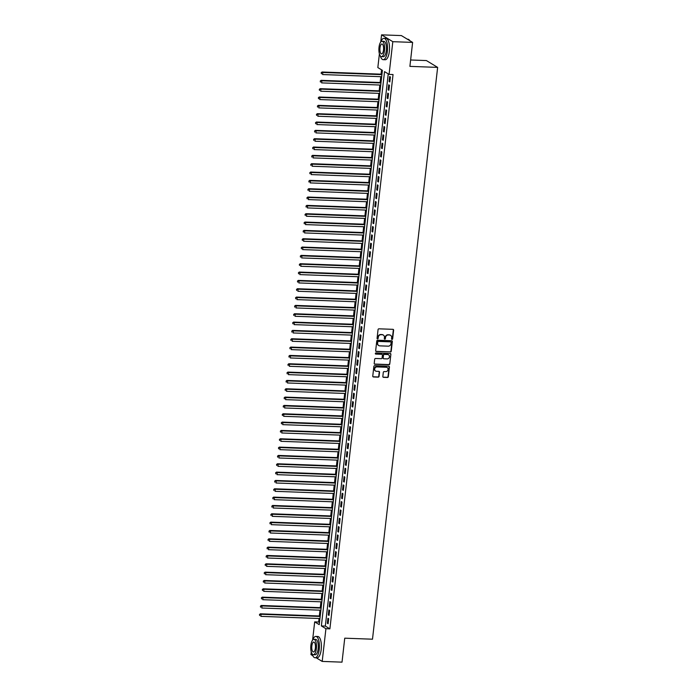 <?xml version="1.0" encoding="UTF-8"?>
<svg xmlns="http://www.w3.org/2000/svg" width="697" height="697" viewBox="0 0 697 697"><rect width="100%" height="100%" fill="white"/><g stroke="black" fill="none" stroke-linecap="round" stroke-linejoin="round"><path stroke-width="1.05" d="M392.019 339.422A0.584 0.531 121.3 0 0 392.629 338.873L393.622 330.178A0.836 0.767 121.3 0 0 392.934 329.332L378.933 328.818A0.836 0.767 121.3 0 0 378.062 329.611L377.068 338.298A0.584 0.531 121.3 0 0 377.547 338.89A0.584 0.531 121.3 0 0 378.157 338.341L378.288 337.217A2.683 2.439 121.3 0 1 381.076 334.691L382.244 334.734A2.683 2.439 121.3 0 1 384.439 337.444L384.308 338.568A0.584 0.531 121.3 0 0 384.788 339.16A0.584 0.531 121.3 0 0 385.397 338.611L385.528 337.479A2.683 2.439 121.3 0 1 388.316 334.952L389.484 334.996A2.683 2.439 121.3 0 1 391.67 337.705L391.54 338.829A0.584 0.531 121.3 0 0 392.019 339.422M391.644 339.23A0.584 0.531 121.3 0 0 392.333 338.69L393.317 329.995A0.836 0.767 121.3 0 0 393.117 329.359M377.173 338.698A0.584 0.531 121.3 0 0 377.861 338.158L378.288 337.217M384.413 338.969A0.584 0.531 121.3 0 0 385.092 338.42L385.528 337.479M382.836 376.493A0.836 0.767 121.3 0 0 383.524 377.338L387.454 377.486A0.836 0.767 121.3 0 0 388.325 376.694L389.423 367.04A0.836 0.767 121.3 0 0 388.734 366.195L374.733 365.681A0.836 0.767 121.3 0 0 373.862 366.465L372.764 376.119A0.836 0.767 121.3 0 0 373.444 376.972L378.192 377.147A0.836 0.767 121.3 0 0 379.063 376.354L379.534 372.224A0.836 0.767 121.3 0 0 378.854 371.379L376.493 371.292A2.239 2.039 121.3 0 1 374.777 368.513A2.239 2.039 121.3 0 1 376.999 366.91L386.216 367.249A2.239 2.039 121.3 0 1 387.933 370.02A2.239 2.039 121.3 0 1 385.72 371.623L384.178 371.571A0.836 0.767 121.3 0 0 383.306 372.364L382.836 376.493M380.754 42.003L381.564 34.85L401.385 35.582L412.624 42.404L409.897 66.372L437.638 67.391L372.494 639.201L344.745 638.182L342.018 662.15L322.197 661.418L316.229 657.802M412.624 42.404L392.812 41.681L389.083 74.396L384.526 71.625L321.369 625.941L325.926 628.703L322.197 661.418M388.246 73.891L325.333 626.08L329.89 628.851L393.047 74.544L389.083 74.396M329.89 628.851L325.926 628.703M390.355 352.037A0.836 0.767 121.3 0 0 391.226 351.244L392.324 341.591A0.836 0.767 121.3 0 0 391.636 340.746L377.635 340.232A0.836 0.767 121.3 0 0 376.763 341.025L375.666 350.678A0.836 0.767 121.3 0 0 376.345 351.523L390.05 351.854A0.836 0.767 121.3 0 0 390.921 351.061L392.019 341.408A0.836 0.767 121.3 0 0 391.819 340.772M390.869 354.32L389.771 363.973A0.836 0.767 121.3 0 1 388.9 364.758L374.899 364.243A0.836 0.767 121.3 0 1 374.211 363.398L374.681 359.269A0.836 0.767 121.3 0 1 375.552 358.476L381.233 358.685A0.836 0.767 121.3 0 0 382.104 357.901L382.418 355.156A0.836 0.767 121.3 0 0 381.729 354.311L375.822 354.093A0.584 0.531 121.3 0 1 375.369 353.37A0.584 0.531 121.3 0 1 375.953 352.943L390.189 353.466A0.836 0.767 121.3 0 1 390.869 354.32L389.771 363.973M389.85 81.958L390.416 76.958L389.658 76.496L389.083 81.497L389.85 81.958M388.9 90.288L389.466 85.287L388.708 84.825L388.133 89.826L388.9 90.288M387.95 98.626L388.517 93.625L387.759 93.163L387.183 98.164L387.95 98.626M387.001 106.963L387.567 101.962L386.809 101.501L386.234 106.502L387.001 106.963M386.051 115.293L386.617 110.292L385.859 109.838L385.284 114.839L386.051 115.293M385.101 123.63L385.668 118.629L384.91 118.168L384.335 123.169L385.101 123.63M384.152 131.968L384.718 126.967L383.96 126.505L383.385 131.506L384.152 131.968M383.202 140.306L383.768 135.305L383.01 134.843L382.435 139.844L383.202 140.306M382.252 148.635L382.819 143.634L382.061 143.173L381.486 148.173L382.252 148.635M381.303 156.973L381.869 151.972L381.111 151.51L380.536 156.511L381.303 156.973M380.353 165.311L380.919 160.31L380.161 159.848L379.586 164.849L380.353 165.311M379.403 173.649L379.97 168.648L379.212 168.186L378.637 173.187L379.403 173.649M378.454 181.978L379.02 176.977L378.262 176.515L377.687 181.516L378.454 181.978M377.504 190.316L378.07 185.315L377.312 184.853L376.737 189.854L377.504 190.316M376.554 198.654L377.121 193.653L376.363 193.191L375.788 198.192L376.554 198.654M375.605 206.992L376.171 201.982L375.413 201.529L374.838 206.53L375.605 206.992M374.655 215.321L375.221 210.32L374.463 209.858L373.888 214.859L374.655 215.321M373.705 223.659L374.272 218.658L373.514 218.196L372.939 223.197L373.705 223.659M372.756 231.996L373.322 226.995L372.564 226.534L371.989 231.535L372.756 231.996M371.806 240.326L372.372 235.325L371.614 234.863L371.039 239.864L371.806 240.326M370.856 248.663L371.423 243.662L370.665 243.201L370.09 248.202L370.856 248.663M369.907 257.001L370.473 252L369.715 251.539L369.14 256.54L369.907 257.001M368.957 265.339L369.523 260.338L368.765 259.876L368.19 264.877L368.957 265.339M368.007 273.668L368.574 268.667L367.816 268.206L367.241 273.207L368.007 273.668M367.058 282.006L367.624 277.005L366.866 276.543L366.291 281.544L367.058 282.006M366.099 290.344L366.674 285.343L365.916 284.881L365.341 289.882L366.099 290.344M365.15 298.682L365.725 293.672L364.967 293.219L364.392 298.22L365.15 298.682M364.2 307.011L364.775 302.01L364.017 301.548L363.442 306.549L364.2 307.011M363.25 315.349L363.825 310.348L363.067 309.886L362.492 314.887L363.25 315.349M362.301 323.687L362.876 318.686L362.118 318.224L361.543 323.225L362.301 323.687M361.351 332.016L361.926 327.015L361.168 326.553L360.593 331.554L361.351 332.016M360.401 340.354L360.976 335.353L360.218 334.891L359.643 339.892L360.401 340.354M359.452 348.692L360.027 343.691L359.269 343.229L358.694 348.23L359.452 348.692M358.502 357.03L359.077 352.029L358.319 351.567L357.744 356.568L358.502 357.03M357.552 365.359L358.127 360.358L357.369 359.896L356.794 364.897L357.552 365.359M356.603 373.697L357.178 368.696L356.42 368.234L355.845 373.235L356.603 373.697M355.653 382.034L356.228 377.033L355.47 376.572L354.895 381.573L355.653 382.034M354.703 390.372L355.278 385.371L354.52 384.91L353.945 389.911L354.703 390.372M353.754 398.701L354.329 393.7L353.571 393.239L352.996 398.24L353.754 398.701M352.804 407.039L353.379 402.038L352.621 401.577L352.046 406.578L352.804 407.039M351.854 415.377L352.429 410.376L351.671 409.914L351.096 414.915L351.854 415.377M350.905 423.706L351.48 418.705L350.722 418.244L350.147 423.245L350.905 423.706M349.955 432.044L350.53 427.043L349.772 426.581L349.197 431.582L349.955 432.044M349.005 440.382L349.58 435.381L348.822 434.919L348.247 439.92L349.005 440.382M348.056 448.72L348.631 443.719L347.873 443.257L347.298 448.258L348.056 448.72M347.106 457.049L347.681 452.048L346.923 451.586L346.348 456.587L347.106 457.049M346.156 465.387L346.731 460.386L345.973 459.924L345.398 464.925L346.156 465.387M345.207 473.725L345.782 468.724L345.024 468.262L344.449 473.263L345.207 473.725M344.257 482.063L344.832 477.062L344.074 476.6L343.499 481.601L344.257 482.063M343.307 490.392L343.882 485.391L343.124 484.929L342.549 489.93L343.307 490.392M342.358 498.73L342.933 493.729L342.175 493.267L341.6 498.268L342.358 498.73M341.408 507.067L341.983 502.067L341.225 501.605L340.65 506.606L341.408 507.067M340.458 515.397L341.033 510.396L340.275 509.934L339.7 514.944L340.458 515.397M339.509 523.735L340.084 518.734L339.326 518.272L338.751 523.273L339.509 523.735M338.559 532.072L339.134 527.071L338.376 526.61L337.801 531.611L338.559 532.072M337.609 540.41L338.184 535.409L337.426 534.947L336.851 539.948L337.609 540.41M336.66 548.739L337.235 543.738L336.477 543.277L335.902 548.278L336.66 548.739M335.71 557.077L336.285 552.076L335.527 551.615L334.952 556.615L335.71 557.077M334.76 565.415L335.335 560.414L334.569 559.952L334.002 564.953L334.76 565.415M333.811 573.753L334.386 568.752L333.619 568.29L333.053 573.291L333.811 573.753M332.861 582.082L333.436 577.081L332.669 576.619L332.103 581.62L332.861 582.082M331.911 590.42L332.486 585.419L331.72 584.957L331.153 589.958L331.911 590.42M330.962 598.758L331.537 593.757L330.77 593.295L330.204 598.296L330.962 598.758M330.012 607.087L330.587 602.086L329.82 601.624L329.254 606.634L330.012 607.087M329.062 615.425L329.637 610.424L328.871 609.962L328.304 614.963L329.062 615.425M327.921 618.3L327.355 623.301L328.113 623.763L328.688 618.762L327.921 618.3M381.564 69.831L381.067 74.17M380.78 76.687L380.118 82.507M379.83 85.025L379.168 90.845M378.88 93.363L378.218 99.183M377.931 101.692L377.269 107.512M376.981 110.03L376.319 115.85M376.031 118.368L375.369 124.188M375.082 126.706L374.42 132.526M374.132 135.035L373.47 140.855M373.183 143.373L372.52 149.193M372.233 151.711L371.571 157.531M371.283 160.049L370.621 165.869M370.334 168.378L369.671 174.198M369.384 176.716L368.722 182.536M368.434 185.053L367.772 190.873M367.485 193.383L366.822 199.203M366.535 201.721L365.873 207.54M365.585 210.058L364.923 215.878M364.636 218.396L363.973 224.216M363.686 226.725L363.024 232.545M362.736 235.063L362.074 240.883M361.787 243.401L361.124 249.221M360.837 251.739L360.175 257.559M359.887 260.068L359.225 265.888M358.938 268.406L358.275 274.226M357.988 276.744L357.326 282.564M357.038 285.073L356.376 290.893M356.089 293.411L355.426 299.231M355.139 301.749L354.477 307.569M354.189 310.087L353.527 315.907M353.24 318.416L352.569 324.236M352.29 326.754L351.619 332.574M351.34 335.091L350.669 340.911M350.391 343.429L349.72 349.249M349.441 351.758L348.77 357.578M348.491 360.096L347.82 365.916M347.542 368.434L346.871 374.254M346.592 376.763L345.921 382.583M345.642 385.101L344.971 390.921M344.693 393.439L344.022 399.259M343.743 401.777L343.072 407.597M342.793 410.106L342.122 415.926M341.844 418.444L341.173 424.264M340.894 426.782L340.223 432.602M339.944 435.12L339.273 440.94M338.995 443.449L338.324 449.269M338.045 451.787L337.374 457.607M337.095 460.125L336.424 465.944M336.146 468.454L335.475 474.274M335.196 476.792L334.525 482.612M334.238 485.129L333.575 490.949M333.288 493.467L332.626 499.287M332.338 501.796L331.676 507.616M331.389 510.134L330.726 515.954M330.439 518.472L329.777 524.292M329.489 526.81L328.827 532.63M328.54 535.139L327.878 540.959M327.59 543.477L326.928 549.297M326.64 551.815L325.978 557.635M325.691 560.144L325.029 565.964M324.741 568.482L324.079 574.302M323.791 576.82L323.129 582.64M322.842 585.158L322.18 590.978M321.892 593.487L321.23 599.307M320.942 601.825L320.28 607.645M319.993 610.163L319.331 615.982M319.043 618.5L318.642 622.02L319.479 622.534M437.638 67.391L426.39 60.561L410.629 59.986M381.564 34.85L392.812 41.681M312.84 655.738L310.958 654.596L311.254 651.922M312.604 640.073L314.678 621.881L319.243 624.643L382.4 70.336L377.835 67.565L379.403 53.852M318.642 622.02L314.678 621.881M325.333 626.08L321.369 625.941M389.083 81.497L389.893 81.523M388.133 89.826L388.943 89.861M387.183 98.164L387.994 98.19M386.234 106.502L387.044 106.528M385.284 114.839L386.094 114.866M384.335 123.169L385.145 123.203M383.385 131.506L384.195 131.533M382.435 139.844L383.245 139.87M381.486 148.173L382.296 148.208M380.536 156.511L381.346 156.546M379.586 164.849L380.396 164.875M378.637 173.187L379.447 173.213M377.687 181.516L378.497 181.551M376.737 189.854L377.547 189.889M375.788 198.192L376.598 198.218M374.838 206.53L375.648 206.556M373.888 214.859L374.698 214.894M372.939 223.197L373.749 223.223M371.989 231.535L372.799 231.561M371.039 239.864L371.849 239.899M370.09 248.202L370.9 248.237M369.14 256.54L369.95 256.566M368.19 264.877L369.001 264.904M367.241 273.207L368.051 273.241M366.291 281.544L367.101 281.579M365.341 289.882L366.152 289.908M364.392 298.22L365.202 298.246M363.442 306.549L364.252 306.584M362.492 314.887L363.303 314.913M361.543 323.225L362.353 323.251M360.593 331.554L361.403 331.589M359.643 339.892L360.454 339.927M358.694 348.23L359.504 348.256M357.744 356.568L358.554 356.594M356.794 364.897L357.605 364.932M355.845 373.235L356.655 373.27M354.895 381.573L355.705 381.599M353.945 389.911L354.756 389.937M352.996 398.24L353.806 398.275M352.046 406.578L352.856 406.604M351.096 414.915L351.907 414.942M350.147 423.245L350.957 423.279M349.197 431.582L350.007 431.617M348.247 439.92L349.058 439.946M347.298 448.258L348.108 448.284M346.348 456.587L347.158 456.622M345.398 464.925L346.209 464.96M344.449 473.263L345.259 473.289M343.499 481.601L344.309 481.627M342.549 489.93L343.36 489.965M341.6 498.268L342.41 498.294M340.65 506.606L341.46 506.632M339.7 514.944L340.511 514.97M338.751 523.273L339.561 523.308M337.801 531.611L338.611 531.637M336.851 539.948L337.662 539.975M335.902 548.278L336.712 548.312M334.952 556.615L335.762 556.65M334.002 564.953L334.813 564.979M333.053 573.291L333.863 573.317M332.103 581.62L332.913 581.655M331.153 589.958L331.964 589.984M330.204 598.296L331.014 598.322M329.254 606.634L330.064 606.66M328.304 614.963L329.115 614.998M327.355 623.301L328.165 623.327M390.416 335.24A2.683 2.439 121.3 0 0 389.179 334.813L389.484 334.996M385.223 337.296A2.683 2.439 121.3 0 1 388.011 334.769L389.179 334.813M383.184 334.969A2.683 2.439 121.3 0 0 381.939 334.551L382.244 334.734M377.983 337.034A2.683 2.439 121.3 0 1 380.771 334.508L381.939 334.551M375.866 351.305A0.836 0.767 121.3 0 0 376.04 351.34L390.05 351.854M391.13 342.454A0.584 0.531 121.3 0 0 390.651 341.861L378.358 341.408A0.584 0.531 121.3 0 0 377.748 341.966L377.617 343.151A2.683 2.439 121.3 0 0 379.804 345.86L388.212 346.165A2.683 2.439 121.3 0 0 391 343.638L391.13 342.454M378.558 345.433A2.683 2.439 121.3 0 1 377.312 342.968L377.443 341.774A0.584 0.531 121.3 0 1 378.053 341.225L390.346 341.678M374.411 364.034A0.836 0.767 121.3 0 0 374.594 364.061L388.595 364.575A0.836 0.767 121.3 0 0 389.466 363.782M381.912 354.337A0.836 0.767 121.3 0 0 381.425 354.128L375.822 354.093M387.131 358.903A2.239 2.039 121.3 0 0 388.543 354.799A2.239 2.039 121.3 0 0 387.628 354.529L384.378 354.407A0.836 0.767 121.3 0 0 383.507 355.2L383.193 357.936A0.836 0.767 121.3 0 0 383.881 358.781L387.131 358.903M388.386 354.712A2.239 2.039 121.3 0 0 387.323 354.337L387.628 354.529M383.394 358.572A0.836 0.767 121.3 0 1 382.888 357.753L383.202 355.008A0.836 0.767 121.3 0 1 384.073 354.224L387.323 354.337M390.573 354.128A0.836 0.767 121.3 0 0 390.364 353.501M386.974 367.432A2.239 2.039 121.3 0 0 385.911 367.066L386.216 367.249M375.439 370.917A2.239 2.039 121.3 0 1 376.694 366.727L385.911 367.066M372.965 376.755A0.836 0.767 121.3 0 0 373.148 376.781L377.887 376.955A0.836 0.767 121.3 0 0 378.759 376.171L379.229 372.041A0.836 0.767 121.3 0 0 379.029 371.405M383.045 377.129A0.836 0.767 121.3 0 0 383.219 377.155L387.149 377.295A0.836 0.767 121.3 0 0 388.02 376.511L389.118 366.857A0.836 0.767 121.3 0 0 388.917 366.221M381.956 74.204L322.058 72.009L322.816 72.471L322.58 74.553L381.668 76.722M381.904 74.64L322.816 72.471L321.186 72.732L321.395 73.751L321.491 72.915M321.186 72.732L322.058 72.009M409.548 40.295A10.42 3.868 92.1 0 1 409.644 40.409A10.42 3.868 92.1 0 1 409.88 40.74M409.819 40.705A10.682 3.964 -87.9 0 0 409.453 40.173A10.682 3.964 -87.9 0 0 407.902 39.224L407.353 39.198M380.335 55.917A10.682 3.964 -87.9 0 0 383.184 59.681A10.682 3.964 -87.9 0 0 387.375 51.317A10.682 3.964 -87.9 0 0 383.969 38.344A10.682 3.964 -87.9 0 0 380.85 41.89M383.184 59.681L385.162 59.759A10.682 3.964 -87.9 0 0 389.353 51.395A10.682 3.964 -87.9 0 0 385.946 38.413L383.969 38.344M382.034 41.262L383.855 41.332A7.684 2.858 92.1 0 1 386.312 50.672A7.684 2.858 92.1 0 1 383.298 56.692L381.468 56.631A7.684 2.858 -87.9 0 0 384.491 50.611A7.684 2.858 -87.9 0 0 382.034 41.262A7.684 2.858 -87.9 0 0 379.02 47.283A7.684 2.858 -87.9 0 0 381.468 56.631M379.987 47.875A4.957 1.838 -87.9 0 0 381.573 53.896A4.957 1.838 -87.9 0 0 383.516 50.018A4.957 1.838 -87.9 0 0 381.939 43.998A4.957 1.838 -87.9 0 0 379.987 47.875M312.195 653.995A10.682 3.964 -87.9 0 0 315.044 657.759A10.682 3.964 -87.9 0 0 319.235 649.395A10.682 3.964 -87.9 0 0 315.828 636.413A10.682 3.964 -87.9 0 0 312.709 639.959M315.044 657.759L317.022 657.829A10.682 3.964 -87.9 0 0 321.212 649.465A10.682 3.964 -87.9 0 0 317.806 636.483L315.828 636.413M313.894 639.332L315.715 639.402A7.684 2.858 92.1 0 1 318.172 648.741A7.684 2.858 92.1 0 1 315.149 654.771L313.328 654.701A7.684 2.858 -87.9 0 0 316.351 648.68A7.684 2.858 -87.9 0 0 313.894 639.332A7.684 2.858 -87.9 0 0 310.879 645.361A7.684 2.858 -87.9 0 0 313.328 654.701M311.847 645.945A4.957 1.838 -87.9 0 0 313.432 651.965A4.957 1.838 -87.9 0 0 315.375 648.088A4.957 1.838 -87.9 0 0 313.789 642.068A4.957 1.838 -87.9 0 0 311.847 645.945M381.006 82.542L321.108 80.347L321.866 80.808L321.631 82.891L380.719 85.06M380.954 82.978L321.866 80.808L320.237 81.07L320.446 82.089L320.542 81.253M320.237 81.07L321.108 80.347M380.057 90.88L320.158 88.676L320.916 89.138L320.681 91.22L379.769 93.389M380.004 91.307L320.916 89.138L319.287 89.408L319.496 90.418L319.592 89.591M319.287 89.408L320.158 88.676M379.107 99.209L319.209 97.014L319.967 97.475L319.731 99.558L378.82 101.727M379.055 99.645L319.967 97.475L318.337 97.737L318.546 98.756L318.642 97.928M318.337 97.737L319.209 97.014M378.157 107.547L318.259 105.352L319.017 105.813L318.782 107.896L377.87 110.065M378.105 107.983L319.017 105.813L317.388 106.075L317.597 107.094L317.693 106.258M317.388 106.075L318.259 105.352M377.208 115.885L317.309 113.681L318.067 114.142L317.832 116.233L376.92 118.403M377.155 116.312L318.067 114.142L316.438 114.413L316.647 115.432L316.743 114.596M316.438 114.413L317.309 113.681M376.258 124.223L316.36 122.019L317.118 122.48L316.882 124.563L375.971 126.732M376.206 124.65L317.118 122.48L315.488 122.75L315.697 123.761L315.793 122.933M315.488 122.75L316.36 122.019M375.308 132.552L315.41 130.356L316.168 130.818L315.933 132.9L375.021 135.07M375.256 132.988L316.168 130.818L314.539 131.08L314.748 132.099L314.844 131.263M314.539 131.08L315.41 130.356M374.359 140.89L314.46 138.694L315.218 139.156L314.983 141.238L374.071 143.408M374.306 141.325L315.218 139.156L313.589 139.417L313.798 140.437L313.894 139.6M313.589 139.417L314.46 138.694M373.409 149.228L313.511 147.023L314.269 147.485L314.033 149.576L373.122 151.746M373.357 149.655L314.269 147.485L312.639 147.755L312.848 148.775L312.944 147.938M312.639 147.755L313.511 147.023M372.459 157.566L312.561 155.361L313.319 155.823L313.084 157.905L372.172 160.075M372.407 157.992L313.319 155.823L311.69 156.084L311.899 157.104L311.995 156.276M311.69 156.084L312.561 155.361M371.51 165.895L311.611 163.699L312.369 164.161L312.134 166.243L371.222 168.413M371.457 166.33L312.369 164.161L310.74 164.422L310.949 165.442L311.045 164.605M310.74 164.422L311.611 163.699M370.56 174.233L310.662 172.037L311.42 172.499L311.184 174.581L370.273 176.75M370.508 174.668L311.42 172.499L309.79 172.76L309.999 173.78L310.095 172.943M309.79 172.76L310.662 172.037M369.61 182.57L309.712 180.366L310.47 180.828L310.235 182.91L369.323 185.08M369.558 182.997L310.47 180.828L308.841 181.098L309.05 182.109L309.146 181.281M308.841 181.098L309.712 180.366M368.661 190.9L308.762 188.704L309.52 189.166L309.285 191.248L368.373 193.417M368.608 191.335L309.52 189.166L307.891 189.427L308.1 190.447L308.196 189.619M307.891 189.427L308.762 188.704M367.711 199.237L307.813 197.042L308.571 197.504L308.335 199.586L367.424 201.755M367.659 199.673L308.571 197.504L306.941 197.765L307.15 198.784L307.246 197.948M306.941 197.765L307.813 197.042M366.761 207.575L306.863 205.38L307.621 205.833L307.386 207.924L366.474 210.093M366.709 208.002L307.621 205.833L305.992 206.103L306.201 207.122L306.297 206.286M305.992 206.103L306.863 205.38M365.812 215.913L305.913 213.709L306.671 214.171L306.436 216.253L365.524 218.422M365.759 216.34L306.671 214.171L305.042 214.441L305.251 215.451L305.347 214.624M305.042 214.441L305.913 213.709M364.862 224.242L304.964 222.047L305.722 222.509L305.486 224.591L364.575 226.76M364.81 224.678L305.722 222.509L304.092 222.77L304.301 223.789L304.397 222.953M304.092 222.77L304.964 222.047M363.912 232.58L304.014 230.385L304.772 230.846L304.537 232.929L363.625 235.098M363.86 233.016L304.772 230.846L303.143 231.108L303.352 232.127L303.448 231.291M303.143 231.108L304.014 230.385M362.963 240.918L303.064 238.714L303.822 239.176L303.587 241.267L362.675 243.436M362.91 241.345L303.822 239.176L302.193 239.446L302.402 240.465L302.498 239.629M302.193 239.446L303.064 238.714M362.013 249.256L302.115 247.052L302.873 247.513L302.637 249.596L361.726 251.765M361.961 249.683L302.873 247.513L301.243 247.775L301.452 248.794L301.548 247.966M301.243 247.775L302.115 247.052M361.063 257.585L301.165 255.39L301.923 255.851L301.688 257.934L360.776 260.103M361.011 258.021L301.923 255.851L300.294 256.113L300.503 257.132L300.599 256.296M300.294 256.113L301.165 255.39M360.114 265.923L300.215 263.727L300.973 264.189L300.738 266.271L359.826 268.441M360.061 266.359L300.973 264.189L299.344 264.451L299.553 265.47L299.649 264.633M299.344 264.451L300.215 263.727M359.164 274.261L299.266 272.057L300.024 272.518L299.788 274.601L358.877 276.77M359.112 274.688L300.024 272.518L298.394 272.788L298.604 273.799L298.699 272.971M298.394 272.788L299.266 272.057M358.214 282.59L298.316 280.394L299.074 280.856L298.839 282.938L357.927 285.108M358.162 283.026L299.074 280.856L297.445 281.118L297.654 282.137L297.75 281.309M297.445 281.118L298.316 280.394M357.265 290.928L297.366 288.732L298.124 289.194L297.889 291.276L356.977 293.446M357.212 291.363L298.124 289.194L296.495 289.455L296.704 290.475L296.8 289.638M296.495 289.455L297.366 288.732M356.315 299.266L296.417 297.07L297.175 297.523L296.939 299.614L356.028 301.784M356.263 299.693L297.175 297.523L295.545 297.793L295.755 298.813L295.85 297.976M295.545 297.793L296.417 297.07M355.365 307.604L295.467 305.399L296.225 305.861L295.99 307.943L355.078 310.113M355.313 308.03L296.225 305.861L294.596 306.131L294.805 307.142L294.901 306.314M294.596 306.131L295.467 305.399M354.416 315.933L294.517 313.737L295.275 314.199L295.04 316.281L354.128 318.451M354.364 316.368L295.275 314.199L293.646 314.46L293.855 315.48L293.951 314.643M293.646 314.46L294.517 313.737M353.466 324.271L293.568 322.075L294.326 322.537L294.09 324.619L353.179 326.788M353.414 324.706L294.326 322.537L292.696 322.798L292.906 323.817L293.001 322.981M292.696 322.798L293.568 322.075M352.516 332.608L292.618 330.404L293.376 330.866L293.141 332.957L352.229 335.126M352.464 333.035L293.376 330.866L291.747 331.136L291.956 332.155L292.052 331.319M291.747 331.136L292.618 330.404M351.567 340.946L291.668 338.742L292.426 339.204L292.191 341.286L351.279 343.455M351.515 341.373L292.426 339.204L290.797 339.465L291.006 340.485L291.102 339.657M290.797 339.465L291.668 338.742M350.617 349.275L290.719 347.08L291.477 347.542L291.241 349.624L350.33 351.793M350.565 349.711L291.477 347.542L289.847 347.803L290.057 348.822L290.152 347.986M289.847 347.803L290.719 347.08M349.667 357.613L289.769 355.418L290.527 355.879L290.292 357.962L349.38 360.131M349.615 358.049L290.527 355.879L288.898 356.141L289.107 357.16L289.203 356.324M288.898 356.141L289.769 355.418M348.718 365.951L288.819 363.747L289.577 364.209L289.342 366.291L348.43 368.46M348.666 366.378L289.577 364.209L287.948 364.479L288.157 365.489L288.253 364.662M287.948 364.479L288.819 363.747M347.768 374.28L287.87 372.085L288.628 372.546L288.392 374.629L347.481 376.798M347.716 374.716L288.628 372.546L286.998 372.808L287.208 373.827L287.303 373M286.998 372.808L287.87 372.085M346.818 382.618L286.92 380.423L287.678 380.884L287.443 382.967L346.531 385.136M346.766 383.054L287.678 380.884L286.049 381.146L286.258 382.165L286.354 381.329M286.049 381.146L286.92 380.423M345.869 390.956L285.97 388.76L286.728 389.214L286.493 391.305L345.581 393.474M345.817 391.383L286.728 389.214L285.099 389.484L285.308 390.503L285.404 389.667M285.099 389.484L285.97 388.76M344.919 399.294L285.021 397.09L285.779 397.551L285.543 399.634L344.632 401.803M344.867 399.721L285.779 397.551L284.149 397.821L284.359 398.832L284.454 398.004M284.149 397.821L285.021 397.09M343.969 407.623L284.071 405.427L284.829 405.889L284.594 407.972L343.682 410.141M343.917 408.059L284.829 405.889L283.2 406.151L283.409 407.17L283.505 406.334M283.2 406.151L284.071 405.427M343.02 415.961L283.121 413.765L283.879 414.227L283.644 416.309L342.732 418.479M342.968 416.397L283.879 414.227L282.25 414.488L282.459 415.508L282.555 414.671M282.25 414.488L283.121 413.765M342.07 424.299L282.172 422.094L282.93 422.556L282.694 424.647L341.783 426.817M342.018 424.726L282.93 422.556L281.3 422.826L281.51 423.846L281.605 423.009M281.3 422.826L282.172 422.094M341.121 432.637L281.222 430.432L281.98 430.894L281.745 432.976L340.833 435.146M341.068 433.064L281.98 430.894L280.351 431.155L280.56 432.175L280.656 431.347M280.351 431.155L281.222 430.432M340.171 440.966L280.272 438.77L281.03 439.232L280.795 441.314L339.883 443.484M340.119 441.401L281.03 439.232L279.401 439.493L279.61 440.513L279.706 439.676M279.401 439.493L280.272 438.77M339.221 449.304L279.323 447.108L280.081 447.57L279.845 449.652L338.934 451.822M339.169 449.739L280.081 447.57L278.452 447.831L278.661 448.851L278.756 448.014M278.452 447.831L279.323 447.108M338.272 457.641L278.373 455.437L279.131 455.899L278.896 457.981L337.984 460.151M338.219 458.068L279.131 455.899L277.502 456.169L277.711 457.188L277.807 456.352M277.502 456.169L278.373 455.437M337.322 465.971L277.423 463.775L278.181 464.237L277.946 466.319L337.034 468.489M337.27 466.406L278.181 464.237L276.552 464.498L276.761 465.518L276.857 464.69M276.552 464.498L277.423 463.775M336.372 474.308L276.474 472.113L277.232 472.575L276.997 474.657L336.085 476.826M336.32 474.744L277.232 472.575L275.603 472.836L275.812 473.855L275.907 473.019M275.603 472.836L276.474 472.113M335.423 482.646L275.524 480.451L276.282 480.904L276.047 482.995L335.135 485.164M335.37 483.073L276.282 480.904L274.653 481.174L274.862 482.193L274.958 481.357M274.653 481.174L275.524 480.451M334.473 490.984L274.574 488.78L275.332 489.242L275.097 491.324L334.185 493.493M334.421 491.411L275.332 489.242L273.703 489.512L273.912 490.522L274.008 489.695M273.703 489.512L274.574 488.78M333.523 499.313L273.625 497.118L274.383 497.58L274.148 499.662L333.236 501.831M333.471 499.749L274.383 497.58L272.754 497.841L272.963 498.86L273.058 498.024M272.754 497.841L273.625 497.118M332.574 507.651L272.675 505.456L273.433 505.917L273.198 508L332.286 510.169M332.521 508.087L273.433 505.917L271.804 506.179L272.013 507.198L272.109 506.362M271.804 506.179L272.675 505.456M331.624 515.989L271.725 513.785L272.483 514.247L272.248 516.338L331.336 518.507M331.572 516.416L272.483 514.247L270.854 514.517L271.063 515.536L271.159 514.7M270.854 514.517L271.725 513.785M330.674 524.327L270.776 522.123L271.534 522.584L271.299 524.667L330.387 526.836M330.622 524.754L271.534 522.584L269.905 522.846L270.114 523.865L270.209 523.038M269.905 522.846L270.776 522.123M329.725 532.656L269.826 530.461L270.584 530.922L270.349 533.005L329.437 535.174M329.672 533.092L270.584 530.922L268.955 531.184L269.164 532.203L269.26 531.367M268.955 531.184L269.826 530.461M328.775 540.994L268.876 538.798L269.634 539.26L269.399 541.342L328.487 543.512M328.723 541.43L269.634 539.26L268.005 539.522L268.214 540.541L268.31 539.705M268.005 539.522L268.876 538.798M327.825 549.332L267.927 547.128L268.685 547.589L268.45 549.68L327.538 551.85M327.773 549.759L268.685 547.589L267.056 547.859L267.265 548.879L267.36 548.042M267.056 547.859L267.927 547.128M326.876 557.67L266.977 555.465L267.735 555.927L267.5 558.009L326.588 560.179M326.823 558.097L267.735 555.927L266.106 556.189L266.315 557.208L266.411 556.38M266.106 556.189L266.977 555.465M325.926 565.999L266.027 563.803L266.785 564.265L266.55 566.347L325.638 568.517M325.874 566.434L266.785 564.265L265.156 564.526L265.365 565.546L265.461 564.709M265.156 564.526L266.027 563.803M324.976 574.337L265.078 572.141L265.836 572.603L265.601 574.685L324.689 576.855M324.924 574.772L265.836 572.603L264.207 572.864L264.416 573.884L264.512 573.047M264.207 572.864L265.078 572.141M324.027 582.675L264.128 580.47L264.886 580.932L264.651 583.014L323.739 585.184M323.974 583.101L264.886 580.932L263.257 581.202L263.466 582.213L263.562 581.385M263.257 581.202L264.128 580.47M323.077 591.004L263.178 588.808L263.936 589.27L263.701 591.352L322.789 593.522M323.025 591.439L263.936 589.27L262.307 589.531L262.516 590.551L262.612 589.714M262.307 589.531L263.178 588.808M322.127 599.342L262.229 597.146L262.987 597.608L262.752 599.69L321.84 601.859M322.075 599.777L262.987 597.608L261.358 597.869L261.567 598.889L261.654 598.052M261.358 597.869L262.229 597.146M321.178 607.679L261.279 605.475L262.037 605.937L261.802 608.028L320.89 610.197M321.125 608.106L262.037 605.937L260.408 606.207L260.617 607.226L260.704 606.39M260.408 606.207L261.279 605.475M320.228 616.017L260.329 613.813L261.087 614.275L260.852 616.357L319.94 618.527M320.176 616.444L261.087 614.275L259.458 614.545L259.667 615.556L259.754 614.728M259.458 614.545L260.329 613.813"/></g></svg>

